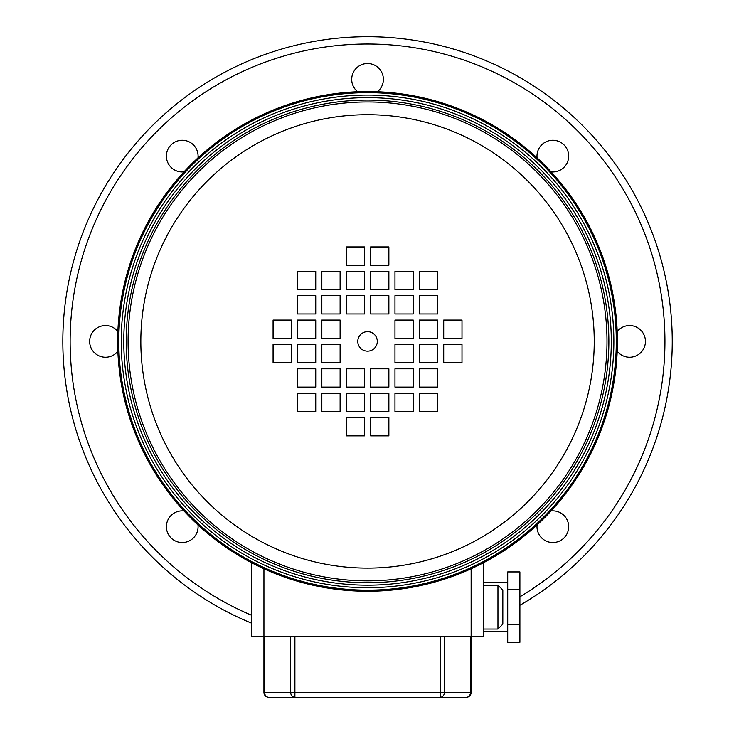 <?xml version="1.0" encoding="UTF-8"?>
<svg xmlns="http://www.w3.org/2000/svg" width="734" height="734" viewBox="0 0 734 734"><rect width="100%" height="100%" fill="white"/><g stroke="black" fill="none" stroke-linecap="round" stroke-linejoin="round"><path stroke-width="1.1" d="M497.955 585.172L502.827 590.044L502.827 624.175L497.955 629.047L497.955 585.172L483.33 585.172M483.33 562.813L483.33 636.36L251.753 636.36L251.753 562.813M264.589 636.36L264.589 692.428L263.937 692.428L263.937 568.777M471.136 568.777L471.136 692.428L470.485 692.428L470.485 636.36M444.4 636.36L444.4 692.428L470.485 692.428A4.872 4.22 -90 0 1 466.264 697.3A4.872 4.872 0 0 0 471.136 692.428A4.872 4.872 0 0 1 466.264 697.3L268.818 697.3A4.872 4.872 0 0 1 263.937 692.428A4.872 4.872 0 0 0 268.818 697.3A4.872 4.872 0 0 1 263.937 692.428M268.818 697.3A4.872 4.22 90 0 1 264.589 692.428L290.682 692.428A4.872 4.22 90 0 0 294.903 697.3L440.18 697.3L440.18 636.36M519.892 624.698L519.892 571.924L507.708 571.924L507.708 642.296L519.892 642.296L519.892 624.698L507.708 624.698M519.892 589.512L507.708 589.512M251.753 623.249A304.702 304.702 0 0 1 367.541 36.7A304.702 304.702 0 0 1 519.892 605.284A304.702 304.702 0 0 0 367.541 36.7M184.014 171.857A15.845 15.845 0 0 1 166.398 156.113A15.845 15.845 0 0 1 182.243 140.267A15.845 15.845 0 0 1 197.987 157.874M537.086 157.874A15.845 15.845 0 0 1 552.83 140.267A15.845 15.845 0 0 1 568.676 156.113A15.845 15.845 0 0 1 551.069 171.857M551.069 510.956A15.845 15.845 0 0 1 568.676 526.7A15.845 15.845 0 0 1 552.83 542.545A15.845 15.845 0 0 1 537.086 524.929M197.987 524.929A15.845 15.845 0 0 1 182.243 542.545A15.845 15.845 0 0 1 166.398 526.7A15.845 15.845 0 0 1 184.014 510.956M117.88 351.292A15.845 15.845 0 0 1 89.649 341.402A15.845 15.845 0 0 1 117.88 331.52M357.66 91.741A15.845 15.845 0 0 1 367.541 63.519A15.845 15.845 0 0 1 377.423 91.741M617.202 331.52A15.845 15.845 0 0 1 645.434 341.402A15.845 15.845 0 0 1 617.202 351.292M357.788 341.402A9.753 9.753 0 0 0 367.541 351.155A9.753 9.753 0 0 0 377.294 341.402A9.753 9.753 0 0 0 367.541 331.658A9.753 9.753 0 0 0 357.788 341.402M594.237 341.402A226.696 226.696 0 0 0 367.541 114.706A226.696 226.696 0 0 0 140.836 341.402A226.696 226.696 0 0 0 367.541 568.107A226.696 226.696 0 0 0 594.237 341.402M608.862 341.402A241.33 241.33 0 0 0 367.541 100.081A241.33 241.33 0 0 0 126.211 341.402A241.33 241.33 0 0 0 367.541 582.732A241.33 241.33 0 0 0 608.862 341.402A241.33 241.33 0 0 1 367.541 582.732A241.33 241.33 0 0 1 126.211 341.402M617.395 341.402A249.854 249.854 0 0 0 367.541 91.548A249.854 249.854 0 0 0 117.679 341.402A249.854 249.854 0 0 0 367.541 591.265A249.854 249.854 0 0 0 617.395 341.402M437.62 344.448L419.343 344.448L419.343 362.734L437.62 362.734L437.62 344.448M461.998 344.448L443.712 344.448L443.712 362.734L461.998 362.734L461.998 344.448M413.242 362.734L413.242 344.448L394.965 344.448L394.965 362.734L413.242 362.734M437.62 338.356L437.62 320.079L419.343 320.079L419.343 338.356L437.62 338.356M413.242 320.079L394.965 320.079L394.965 338.356L413.242 338.356L413.242 320.079M437.62 313.978L437.62 295.701L419.343 295.701L419.343 313.978L437.62 313.978M413.242 295.701L394.965 295.701L394.965 313.978L413.242 313.978L413.242 295.701M437.62 289.609L437.62 271.323L419.343 271.323L419.343 289.609L437.62 289.609M413.242 271.323L394.965 271.323L394.965 289.609L413.242 289.609L413.242 271.323M413.242 368.826L394.965 368.826L394.965 387.112L413.242 387.112L413.242 368.826M437.62 368.826L419.343 368.826L419.343 387.112L437.62 387.112L437.62 368.826M413.242 393.204L394.965 393.204L394.965 411.49L413.242 411.49L413.242 393.204M437.62 393.204L419.343 393.204L419.343 411.49L437.62 411.49L437.62 393.204M443.712 320.079L443.712 338.356L461.998 338.356L461.998 320.079L443.712 320.079M388.873 368.826L370.587 368.826L370.587 387.112L388.873 387.112L388.873 368.826M388.873 393.204L370.587 393.204L370.587 411.49L388.873 411.49L388.873 393.204M388.873 289.609L388.873 271.323L370.587 271.323L370.587 289.609L388.873 289.609M388.873 295.701L370.587 295.701L370.587 313.978L388.873 313.978L388.873 295.701M388.873 417.582L370.587 417.582L370.587 435.868L388.873 435.868L388.873 417.582M388.873 246.945L370.587 246.945L370.587 265.231L388.873 265.231L388.873 246.945M346.209 265.231L364.495 265.231L364.495 246.945L346.209 246.945L346.209 265.231M364.495 435.868L364.495 417.582L346.209 417.582L346.209 435.868L364.495 435.868M364.495 411.49L364.495 393.204L346.209 393.204L346.209 411.49L364.495 411.49M364.495 387.112L364.495 368.826L346.209 368.826L346.209 387.112L364.495 387.112M346.209 289.609L364.495 289.609L364.495 271.323L346.209 271.323L346.209 289.609M364.495 313.978L364.495 295.701L346.209 295.701L346.209 313.978L364.495 313.978M273.085 338.356L291.361 338.356L291.361 320.079L273.085 320.079L273.085 338.356M340.117 411.49L340.117 393.204L321.831 393.204L321.831 411.49L340.117 411.49M297.453 411.49L315.739 411.49L315.739 393.204L297.453 393.204L297.453 411.49M340.117 387.112L340.117 368.826L321.831 368.826L321.831 387.112L340.117 387.112M297.453 387.112L315.739 387.112L315.739 368.826L297.453 368.826L297.453 387.112M340.117 289.609L340.117 271.323L321.831 271.323L321.831 289.609L340.117 289.609M315.739 289.609L315.739 271.323L297.453 271.323L297.453 289.609L315.739 289.609M340.117 313.978L340.117 295.701L321.831 295.701L321.831 313.978L340.117 313.978M315.739 313.978L315.739 295.701L297.453 295.701L297.453 313.978L315.739 313.978M340.117 338.356L340.117 320.079L321.831 320.079L321.831 338.356L340.117 338.356M315.739 338.356L315.739 320.079L297.453 320.079L297.453 338.356L315.739 338.356M340.117 362.734L340.117 344.448L321.831 344.448L321.831 362.734L340.117 362.734M291.361 362.734L291.361 344.448L273.085 344.448L273.085 362.734L291.361 362.734M315.739 344.448L297.453 344.448L297.453 362.734L315.739 362.734L315.739 344.448M294.903 636.36L294.903 692.428L444.4 692.428A4.872 4.22 90 0 1 440.18 697.3M294.903 697.3L294.903 692.428L290.682 692.428L290.682 636.36M519.892 596.806A297.389 297.389 0 0 0 367.541 44.012A297.389 297.389 0 0 0 251.753 615.331M606.99 341.402A239.449 239.449 0 0 0 367.541 101.953A239.449 239.449 0 0 0 128.092 341.402A239.449 239.449 0 0 0 367.541 580.851A239.449 239.449 0 0 0 606.99 341.402M123.78 341.402A243.761 243.761 0 0 0 367.541 585.172A243.761 243.761 0 0 0 611.303 341.402A243.761 243.761 0 0 0 367.541 97.64A243.761 243.761 0 0 0 123.78 341.402M616.294 341.402A248.753 248.753 0 0 0 367.541 92.649A248.753 248.753 0 0 0 118.789 341.402A248.753 248.753 0 0 0 367.541 590.164A248.753 248.753 0 0 0 616.294 341.402M613.863 341.402A246.321 246.321 0 0 0 367.541 95.081A246.321 246.321 0 0 0 121.22 341.402A246.321 246.321 0 0 0 367.541 587.723A246.321 246.321 0 0 0 613.863 341.402M497.955 629.047L483.33 629.047M507.708 631.488L483.33 631.488M507.708 582.732L483.33 582.732"/></g></svg>
